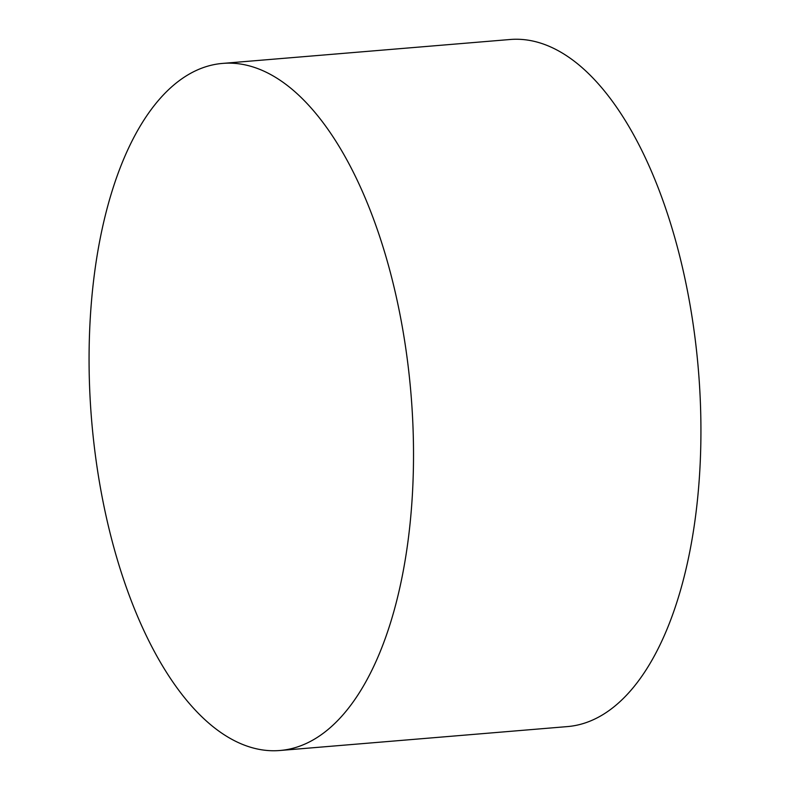 <?xml version="1.0" encoding="UTF-8"?>
<svg xmlns="http://www.w3.org/2000/svg" width="790" height="790" viewBox="0 0 790 790"><rect width="100%" height="100%" fill="white"/><g stroke="black" fill="none" stroke-linecap="round" stroke-linejoin="round"><path stroke-width="1.19" d="M211.611 725.526A344.736 160.252 85.2 0 1 89.161 347.62A344.736 160.252 85.2 0 1 222.731 63.398A344.736 160.252 85.2 0 1 290.977 88.371A344.736 160.252 85.2 0 1 413.427 466.278A344.736 160.252 85.2 0 1 279.858 750.5A344.736 160.252 85.2 0 1 211.611 725.526M279.858 750.5L567.269 726.602A344.736 160.252 -94.8 0 0 700.839 442.38A344.736 160.252 -94.8 0 0 578.389 64.474A344.736 160.252 -94.8 0 0 510.143 39.5L222.731 63.398"/></g></svg>
